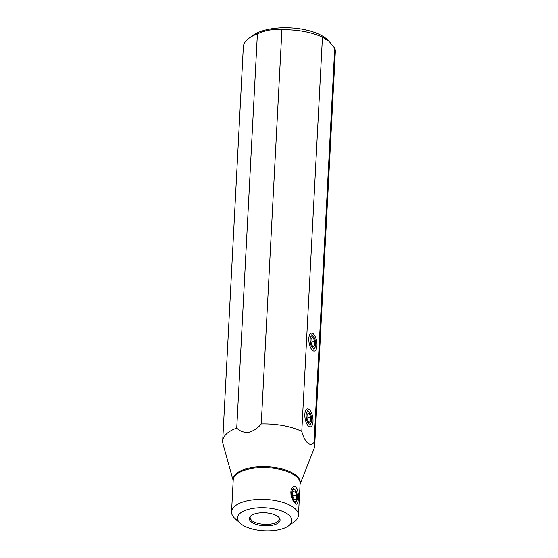 <?xml version="1.0" encoding="UTF-8"?>
<svg xmlns="http://www.w3.org/2000/svg" width="558" height="558" viewBox="0 0 558 558"><rect width="100%" height="100%" fill="white"/><g stroke="black" fill="none" stroke-linecap="round" stroke-linejoin="round"><path stroke-width="0.84" d="M240.4 523.397A27.216 11.502 3 0 1 240.372 523.376A27.216 11.502 3 0 1 252.516 508.464A27.216 11.502 3 0 1 284.329 512.16A27.216 11.502 3 0 1 288.465 525.901A27.216 11.502 3 0 1 276.887 530.1A27.216 11.502 3 0 1 240.4 523.397M257.817 513.172A15.38 6.501 -177 0 0 249.998 516.757A15.38 6.501 -177 0 0 254.797 523.829A15.38 6.501 -177 0 0 271.586 525.399A15.38 6.501 -177 0 0 279.586 518.312A15.38 6.501 -177 0 0 257.817 513.172M240.372 523.376L235.058 518.64A33.501 14.159 -177 0 1 231.549 511.846A33.501 14.159 -177 0 1 249.998 500.282A33.501 14.159 3 0 1 298.446 515.348A33.501 14.159 3 0 1 294.247 521.744L288.465 525.901M290.837 492.065L290.99 494.772L293.013 500.617L294.408 502.695L296.626 504.181L297.958 502.367L298.425 498.796L298.384 494.276L297.407 489.213L295.252 486.541L293.752 486.527L292.301 487.622L291.255 489.659L290.837 492.065M300.085 484.135L314.07 448.597A46.056 19.467 -177 0 0 314.67 445.898A46.056 19.467 -177 0 0 314.077 442.299C310.492 447.635 304.487 442.201 301.78 431.383A46.056 19.467 -177 0 0 261.249 423.94C257.74 428.251 253.541 431.048 248.659 432.331C243.888 432.722 239.912 431.306 236.731 428.091A46.056 19.467 -177 0 0 222.677 441.078A46.056 19.467 -177 0 0 222.984 443.819L233.181 480.626M236.731 428.091L257.384 33.961A46.056 19.467 -177 0 0 249.112 38.167A46.056 19.467 -177 0 0 243.33 46.949L222.677 441.078M314.67 445.898L335.323 51.768A46.056 19.467 -177 0 0 334.73 48.169L328.718 40.929L322.44 37.253A46.056 19.467 -177 0 0 281.902 29.811L261.249 423.94M281.902 29.811C273.852 28.779 265.685 30.16 257.384 33.961M328.76 40.88L326.946 39.269A41.871 17.696 -177 0 0 290.453 27.9A41.871 17.696 -177 0 0 252.969 35.391L249.112 38.167M334.73 48.169L314.077 442.299M301.78 431.383L322.44 37.253M308.818 338.483A9.095 3.857 80.4 0 0 313.331 350.905A9.095 3.857 80.4 0 0 316.972 345.716A9.095 3.857 80.4 0 0 314.9 335.958A9.095 3.857 80.4 0 0 310.401 333.635A9.095 3.857 80.4 0 0 308.818 338.483M304.849 414.273A9.095 3.857 80.4 0 0 309.355 426.703A9.095 3.857 80.4 0 0 312.996 421.506A9.095 3.857 80.4 0 0 310.925 411.755A9.095 3.857 80.4 0 0 306.433 409.426A9.095 3.857 80.4 0 0 304.849 414.273M279.202 517.761A14.654 6.194 3 0 1 279.398 518.912A14.654 6.194 3 0 1 271.321 523.969A14.654 6.194 3 0 1 250.124 517.378A14.654 6.194 3 0 1 250.437 516.255M291.82 492.937A6.277 2.664 -99.6 0 1 294.931 489.75A6.277 2.664 -99.6 0 1 297.442 497.931A6.277 2.664 -99.6 0 1 296.786 500.693A6.277 2.664 -99.6 0 1 293.515 500.128A6.277 2.664 -99.6 0 1 291.82 492.937M296.619 494.911L294.861 491.054L292.873 491.577L292.643 495.957L294.401 499.808L296.389 499.284L296.619 494.911L292.664 495.581M294.324 499.633L296.389 499.284M306.112 415.396A6.277 2.664 -99.6 0 1 309.223 412.209A6.277 2.664 -99.6 0 1 311.734 420.39A6.277 2.664 -99.6 0 1 311.078 423.152A6.277 2.664 -99.6 0 1 307.807 422.587A6.277 2.664 -99.6 0 1 306.112 415.396M310.911 417.37L309.153 413.513L307.165 414.036L306.935 418.416L308.693 422.267L310.68 421.743L310.911 417.37L306.956 418.04M308.616 422.092L310.68 421.743M310.081 339.599A6.277 2.664 -99.6 0 1 313.198 336.418A6.277 2.664 -99.6 0 1 315.709 344.593A6.277 2.664 -99.6 0 1 315.054 347.362A6.277 2.664 -99.6 0 1 311.783 346.797A6.277 2.664 -99.6 0 1 310.081 339.599M314.886 341.573L313.122 337.723L311.134 338.246L310.904 342.619L312.668 346.476L314.656 345.953L314.886 341.573L310.925 342.242M312.585 346.302L314.656 345.953M298.446 515.348L300.113 483.584A33.501 14.159 -177 0 0 251.665 468.518A33.501 14.159 -177 0 0 233.209 480.075L231.549 511.846M300.092 484.009A33.64 14.215 -177 0 0 285.954 470.122A33.64 14.215 -177 0 0 251.644 467.59A33.64 14.215 -177 0 0 233.188 480.508M294.931 489.75L293.166 488.173M296.786 500.693L295.635 502.765M309.223 412.209L307.458 410.632M311.078 423.152L309.927 425.224M313.198 336.418L311.427 334.842M315.054 347.362L313.903 349.434"/></g></svg>
